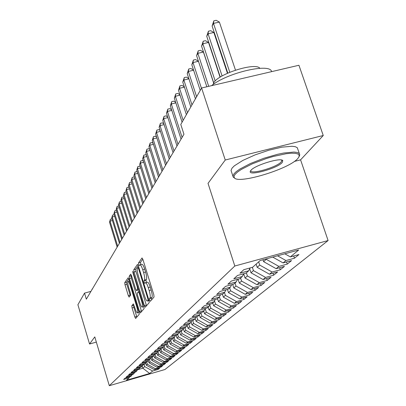 <?xml version="1.0" encoding="UTF-8"?>
<svg xmlns="http://www.w3.org/2000/svg" width="406" height="406" viewBox="0 0 406 406"><rect width="100%" height="100%" fill="white"/><g stroke="black" fill="none" stroke-linecap="round" stroke-linejoin="round"><path stroke-width="0.61" d="M149.692 300.232L150.327 301.323L154.036 296.994L153.783 294.619L142.907 259.464L142.024 257.952L138.517 262.941L138.705 264.595L139.314 265.641L139.923 264.854C140.689 264.737 141.623 266.341 142.724 269.675L143.617 272.563C144.703 276.395 144.983 278.912 144.455 280.125L144.003 280.719L144.186 282.363L144.8 283.429L145.409 282.708C146.196 282.601 147.15 284.246 148.266 287.631L149.164 290.539C150.261 294.38 150.535 296.887 149.987 298.045L149.515 298.603L149.692 300.232M145.556 282.667L147.368 282.175C148.16 282.068 149.114 283.708 150.235 287.093L151.128 290.001C152.225 293.842 152.494 296.344 151.94 297.507L151.468 298.065L151.666 299.765M142.795 259.119L140.466 262.423L140.846 264.61M140.075 264.813L141.872 264.331C142.648 264.215 143.587 265.818 144.683 269.148L145.576 272.035C146.667 275.862 146.947 278.384 146.409 279.597L145.952 280.191L146.363 282.449M131.808 305.764L132.067 307.921L134.833 316.984L135.645 318.461L139.222 314.295L138.969 312.102L128.92 279.267L128.113 277.826L124.749 282.622L125.012 284.799L128.326 295.669L129.123 297.106L130.605 295.167L130.341 292.98L128.677 287.529C127.768 284.276 127.565 282.287 128.068 281.551C128.646 281.485 129.362 282.769 130.219 285.408L136.822 306.982C137.73 310.235 137.933 312.204 137.426 312.904C136.827 312.945 136.091 311.625 135.218 308.936L133.31 303.891L131.808 305.764L133.63 305.266L133.884 307.418L136.852 317.061M86.336 299.171L183.948 134.244L180.792 124.464L201.604 87.995L225.249 160.015L208.024 183.365L234.815 266.011L109.31 385.7L94.791 336.894L89.543 344.004L77.901 304.728L84.529 293.117L86.336 299.171M144.409 305.682L145.282 307.21L149.22 302.622L148.966 300.303L138.365 265.9L137.502 264.413L133.792 269.696L134.061 271.99L144.409 305.682L146.317 305.155L146.53 305.764M144.1 308.601L140.349 312.97L139.507 311.468L129.428 278.546L129.164 276.313L130.681 274.162L131.498 275.613L135.624 289.062L136.462 290.539L137.527 289.163L137.264 286.9L132.935 272.786L132.772 271.162L143.846 306.347L144.1 308.601M234.815 266.011L328.099 240.54L164.922 369.531L109.31 385.7M293.731 255.983L294.477 258.201L298.958 254.547L290.346 256.912L298.674 250.005L260.109 260.55L252.613 267.265L243.828 269.675L239.987 273.182L248.67 270.797L246.092 273.101L237.48 275.471L233.795 278.836L242.311 276.491L239.839 278.704L231.39 281.033L227.857 284.266L236.211 281.952L233.836 284.078L225.543 286.377L222.148 289.478L230.349 287.204L228.07 289.245L219.93 291.503L216.662 294.487L224.716 292.249L222.518 294.213L214.53 296.436L211.389 299.308L219.291 297.106L217.18 298.994L209.334 301.186L206.309 303.947L214.074 301.78L212.039 303.597L204.33 305.759L201.412 308.418L209.044 306.281L207.085 308.037L199.503 310.164L196.697 312.727L204.198 310.62L202.31 312.315L194.855 314.411L192.145 316.888L199.524 314.812L197.697 316.447L190.368 318.507L187.75 320.897L195.007 318.852L193.246 320.43L186.034 322.465L183.507 324.775L190.647 322.76L188.942 324.282L181.847 326.292L179.406 328.52L186.43 326.536L184.786 328.007L177.803 329.987L175.438 332.144L182.355 330.185L180.761 331.611L173.89 333.559L171.601 335.65L178.412 333.717L176.869 335.097L170.104 337.021L167.886 339.046L174.595 337.132L173.098 338.472L166.435 340.37L164.288 342.329L170.896 340.446L169.449 341.74L162.882 343.618L160.801 345.516L167.313 343.659L165.907 344.912L159.436 346.76L157.421 348.602L163.836 346.77L162.476 347.988L156.097 349.81L154.143 351.596L160.466 349.789L159.147 350.967L152.859 352.768L150.961 354.504L157.193 352.718L155.914 353.865L149.712 355.641L147.87 357.326L154.021 355.56L152.773 356.676L146.662 358.432L144.871 360.066L150.936 358.325L149.723 359.406L143.694 361.142L141.958 362.731L147.936 361.005L146.759 362.061L140.811 363.776L139.121 365.319L145.023 363.619L143.881 364.639L138.01 366.334L136.365 367.836L142.191 366.156L141.075 367.151L135.284 368.826L133.686 370.287L139.431 368.623L138.35 369.592L132.635 371.246L131.077 372.667L136.751 371.028L135.695 371.972L130.052 373.606L128.535 374.987L134.137 373.368L133.112 374.286L127.54 375.9L126.063 377.25L131.595 375.646L130.595 376.54L125.089 378.138L123.652 379.453L129.113 377.864L129.676 376.804M294.477 258.201L285.961 260.545L283.099 262.915L272.73 257.099M286.54 261.971L287.245 264.098L291.549 260.591L283.099 262.915M287.245 264.098L278.897 266.402L276.146 268.681L263.606 261.647L262.986 259.764M279.627 267.716L280.307 269.757L284.439 266.392L276.146 268.681M280.307 269.757L272.106 272.025L269.467 274.212L257.171 267.321L256.125 264.118M272.989 273.238L273.639 275.197L277.608 271.959L269.467 274.212M273.639 275.197L265.59 277.43L263.052 279.531L250.989 272.776L249.695 268.802M266.605 278.546L267.224 280.429L271.041 277.313L263.052 279.531M267.224 280.429L259.317 282.627L256.876 284.652L245.046 278.024L243.681 273.832M260.459 283.652L261.053 285.464L264.727 282.464L256.876 284.652M261.053 285.464L253.283 287.626L250.933 289.574L239.322 283.073L238.063 279.191M254.542 288.57L255.11 290.31L258.647 287.423L250.933 289.574M255.11 290.31L247.477 292.442L245.209 294.32L233.805 287.94L232.663 284.403M248.832 293.305L249.38 294.984L252.791 292.198L245.209 294.32M249.38 294.984L241.874 297.085L239.692 298.892L228.492 292.635L227.456 289.417M243.331 297.872L243.854 299.491L247.147 296.806L239.692 298.892M243.854 299.491L236.475 301.562L234.369 303.307L223.366 297.156L222.432 294.238M238.017 302.282L238.52 303.835L241.697 301.247L234.369 303.307M238.52 303.835L231.263 305.88L229.233 307.565L218.418 301.526L217.514 298.699M232.892 306.535L233.374 308.037L236.439 305.535L229.233 307.565M233.374 308.037L226.233 310.047L224.269 311.676L213.637 305.743L212.754 302.962M227.933 310.641L228.4 312.092L231.364 309.676L224.269 311.676M228.4 312.092L221.371 314.077L219.473 315.65L209.019 309.819L208.151 307.083M223.143 314.614L223.589 316.015L226.457 313.676L219.473 315.65M223.589 316.015L216.672 317.974L214.835 319.497L204.553 313.757L203.7 311.067M218.509 318.456L218.941 319.811L221.712 317.548L214.835 319.497M218.941 319.811L212.13 321.74L210.354 323.212L200.234 317.573L199.397 314.919M214.018 322.171L214.434 323.48L217.119 321.293L210.354 323.212M214.434 323.48L207.73 325.389L206.009 326.815L196.052 321.263L195.184 318.512M209.674 325.769L210.075 327.038L212.678 324.917L206.009 326.815M210.075 327.038L203.472 328.916L201.802 330.296L192.002 324.836L191.084 321.917M205.466 329.256L205.852 330.484L208.369 328.429L201.802 330.296M205.852 330.484L199.341 332.336L197.727 333.676L188.079 328.302L187.115 325.226M201.386 332.636L201.757 333.823L204.198 331.829L197.727 333.676M201.757 333.823L195.342 335.655L193.779 336.95L184.273 331.656L183.268 328.444M197.428 335.909L197.788 337.061L200.158 335.128L193.779 336.95M197.788 337.061L191.465 338.868L189.947 340.126L180.584 334.914L179.65 331.925M193.586 339.086L193.936 340.203L196.235 338.33L189.947 340.126M193.936 340.203L187.699 341.989L186.227 343.207L177.001 338.076L176.143 335.305M189.856 342.167L190.196 343.253L192.429 341.431L186.227 343.207M190.196 343.253L184.05 345.014L182.619 346.201L173.524 341.142L172.733 338.579M186.237 345.161L186.567 346.211L188.729 344.445L182.619 346.201M186.567 346.211L180.503 347.952L179.112 349.109L170.15 344.121L169.419 341.75M182.72 348.069L183.035 349.089L185.141 347.374L179.112 349.109M183.035 349.089L177.057 350.809L175.707 351.931L166.871 347.018L166.15 344.694M179.3 350.896L179.609 351.885L181.655 350.221L175.707 351.931M179.609 351.885L173.707 353.585L172.393 354.677L163.679 349.83L162.973 347.541M175.976 353.641L176.275 354.605L178.264 352.981L172.393 354.677M176.275 354.605L170.449 356.285L169.175 357.346L160.578 352.565L159.883 350.307M172.743 356.316L173.032 357.25L174.966 355.671L169.175 357.346M173.032 357.25L167.282 358.909L166.044 359.939L157.564 355.23L156.878 352.997M169.596 358.914L169.875 359.823L171.758 358.29L166.044 359.939M169.875 359.823L164.202 361.462L162.994 362.467L154.63 357.818L153.955 355.62M166.531 361.441L166.805 362.33L168.637 360.832L162.994 362.467M166.805 362.33L161.202 363.949L160.025 364.928L151.773 360.34L151.073 358.056M163.552 363.903L163.816 364.766L165.597 363.314L160.025 364.928M163.816 364.766L158.284 366.369L157.137 367.318L148.987 362.797L148.256 360.401M160.644 366.303L160.903 367.146L162.639 365.725L157.137 367.318M160.903 367.146L155.437 368.729L154.321 369.653L146.277 365.192L145.515 362.685M157.812 368.643L158.061 369.46L159.756 368.075L154.321 369.653M158.061 369.46L152.666 371.023L149.697 373.484L126.459 380.239L129.113 377.864M131.595 375.646L132.173 374.555M142.217 366.1L142.856 368.206L144.683 366.598L144.044 364.492M152.666 371.023L144.683 366.598M149.697 373.484L142.856 368.206L138.482 369.475M134.137 373.368L134.731 372.251M146.277 365.192L147.353 364.238L146.698 362.081M155.437 368.729L147.353 364.238M136.751 371.028L137.36 369.881M148.987 362.797L150.093 361.822L149.388 359.503M158.284 366.369L150.093 361.822M139.431 368.623L140.06 367.445M151.773 360.34L152.905 359.34L152.143 356.854M161.202 363.949L152.905 359.34M142.191 366.156L142.831 364.943M154.63 357.818L155.792 356.793L154.98 354.133M164.202 361.462L155.792 356.793M145.023 363.619L145.683 362.37M157.564 355.23L158.761 354.174L157.904 351.378M167.282 358.909L158.761 354.174M147.936 361.005L148.616 359.726M160.578 352.565L161.811 351.484L160.984 348.805M170.449 356.285L161.811 351.484M150.936 358.325L151.631 357.001M163.679 349.83L164.948 348.713L164.156 346.161M173.707 353.585L164.948 348.713M154.021 355.56L154.737 354.199M166.871 347.018L168.17 345.871L167.424 343.446M177.057 350.809L168.17 345.871M157.193 352.718L157.934 351.317M170.15 344.121L171.489 342.938L170.753 340.573M180.503 347.952L171.489 342.938M160.466 349.789L161.228 348.343M173.524 341.142L174.905 339.923L174.159 337.523M184.05 345.014L174.905 339.923M163.836 346.77L164.623 345.283M177.001 338.076L178.422 336.823L177.666 334.387M187.699 341.989L178.422 336.823M167.313 343.659L168.12 342.121M180.584 334.914L182.045 333.625L181.274 331.154M191.465 338.868L182.045 333.625M170.896 340.446L171.728 338.863M184.273 331.656L185.781 330.327L184.999 327.82M195.342 335.655L185.781 330.327M174.595 337.132L175.453 335.498M188.079 328.302L189.632 326.926L188.815 324.318M199.341 332.336L189.632 326.926M178.412 333.717L179.3 332.027M192.002 324.836L193.606 323.42L192.713 320.583M203.472 328.916L193.606 323.42M182.355 330.185L183.273 328.439M196.052 321.263L197.707 319.801L196.737 316.716M207.73 325.389L197.707 319.801M186.43 326.536L187.379 324.729M200.234 317.573L201.944 316.061L200.889 312.716M212.13 321.74L201.944 316.061M190.647 322.76L191.627 320.887M204.553 313.757L206.324 312.199L205.208 308.682M216.672 317.974L206.324 312.199M195.007 318.852L196.017 316.919M209.019 309.819L210.851 308.205L209.785 304.86M221.371 314.077L210.851 308.205M199.524 314.812L200.569 312.803M213.637 305.743L215.53 304.074L214.525 300.912M226.233 310.047L215.53 304.074M204.198 310.62L205.284 308.54M218.418 301.526L220.377 299.795L219.428 296.842M231.263 305.88L220.377 299.795M209.044 306.281L210.171 304.124M223.366 297.156L225.396 295.365L224.467 292.472M236.475 301.562L225.396 295.365M214.074 301.78L215.241 299.537M228.492 292.635L230.593 290.777L229.649 287.834M241.874 297.085L230.593 290.777M219.291 297.106L220.499 294.776M233.805 287.94L235.987 286.017L235.018 283.023M247.477 292.442L235.987 286.017M224.716 292.249L225.969 289.828M239.322 283.073L241.585 281.079L240.596 278.029M253.283 287.626L241.585 281.079M230.349 287.204L231.648 284.682M245.046 278.024L247.396 275.948L246.386 272.842M259.317 282.627L247.396 275.948M236.211 281.952L237.566 279.333M250.989 272.776L253.435 270.619L252.359 267.336M265.59 277.43L253.435 270.619M242.311 276.491L243.722 273.756M257.171 267.321L259.713 265.077L258.658 261.855M272.106 272.025L259.713 265.077M248.67 270.797L250.137 267.945M263.606 261.647L266.25 259.307L266.118 258.906M278.897 266.402L266.25 259.307M285.961 260.545L277.501 255.795M90.939 291.386L84.529 293.117M89.543 344.004L96.339 342.096M294.35 161.431L300.582 159.847L323.252 135.508L225.249 160.015M323.252 135.508L298.933 65.259L201.604 87.995M300.582 159.847L328.099 240.54M290.346 256.912L284.804 253.796M138.248 265.56L135.695 269.183L135.959 271.482L146.317 305.155M148.023 300.369L147.845 298.75L138.558 268.615L137.959 267.574L137.472 268.249C136.974 269.477 137.258 271.954 138.319 275.694L144.607 296.121C145.708 299.476 146.647 301.115 147.429 301.039L148.023 300.369L148.911 300.125M131.392 275.283L131.021 275.811L131.285 278.044L141.577 311.549M138.253 290.031L138.7 289.579M139.923 303.079C140.816 305.825 141.577 307.169 142.201 307.114C142.734 306.388 142.536 304.358 141.603 301.029L139.207 293.233L138.324 291.767L137.289 293.102L137.548 295.345L139.923 303.079M133.955 304.855L133.63 305.266M128.814 278.942L126.565 282.134L126.829 284.307L130.285 295.588M235.48 70.116L219.387 22.102L213.485 23.401L212.11 26.035L227.807 73.1M229.796 72.243L213.485 23.401L213.845 20.818L216.2 20.3L219.387 22.102M212.11 26.035L213.845 20.818M227.456 73.258L213.855 32.48L208.06 33.769L206.735 36.296L220.275 77.069M222.092 75.978L208.06 33.769L208.425 31.211L210.739 30.699L213.855 32.48M206.735 36.296L208.425 31.211M220.072 77.196L208.537 42.457L202.848 43.736L201.574 46.167L213.713 82.885C217.9 73.928 255.592 62.011 259.865 68.294M215.185 81.017L202.848 43.736L203.218 41.204L205.487 40.696L208.537 42.457M201.574 46.167L203.218 41.204M234.972 174.473L234.023 176.26L234.277 177.666C237.581 184.623 289.077 169.089 297.786 158.538L298.887 157.056L299.202 155.295L298.029 154.026L295.39 153.316L291.391 153.204L286.2 153.712L273.258 156.472L266.133 158.599L252.309 163.821L241.245 169.469L237.424 172.114L234.972 174.473M234.896 178.244L233.232 177.163L232.917 176.174L233.932 173.885L236.287 171.586L239.936 169.013L250.487 163.491L263.829 158.269L277.628 154.285L283.926 152.991L293.939 152.057L297.233 152.453L299.212 153.392L299.801 154.833L298.887 157.056M250.837 170.449C254.415 165.283 281.541 157.02 282.789 160.71L282.241 162.481C277.465 168.51 246.98 176.737 250.441 171.033L250.822 170.586C250.04 174.981 277.029 167.257 281.211 161.903L281.85 160.685L281.586 160.045M213.114 84.519L213.718 82.875M281.723 160.218L282.754 160.695M231.379 171.499L231.039 170.459L232.039 168.135L234.384 165.805L242.803 160.446L254.993 154.925L268.858 150.215L281.947 147.155L291.965 146.272L295.274 146.693L297.258 147.662L299.364 153.549M244.042 78.084L254.43 75.658M211.556 85.671C227.121 72.699 270.548 62.691 271.573 71.654M91.913 289.488L92.837 288.189M213.647 83.002L203.421 52.059L197.834 53.323L196.605 55.663L206.852 86.772M208.714 86.336L197.834 53.323L198.204 50.821L200.437 50.314L203.421 52.059M196.605 55.663L198.204 50.821M201.447 88.275L193.002 62.554L191.825 64.808L200.224 90.416M198.468 61.306L193.002 62.554L193.383 60.073L195.57 59.575L198.458 61.281M191.825 64.808L193.383 60.073M196.621 96.729L188.354 71.446L187.217 73.618L195.438 98.795M193.606 70.238L188.354 71.446L188.734 68.99L190.886 68.497L193.56 70.096M187.217 73.618L188.734 68.99M191.967 104.88L183.867 80.018L182.771 82.108L190.83 106.874M188.922 78.845L183.867 80.018L184.253 77.592L186.369 77.099L188.841 78.591M182.771 82.108L184.253 77.592M187.481 112.746L179.543 88.285L178.483 90.305L186.384 114.665M184.41 87.153L179.543 88.285L179.929 85.884L182.01 85.402L184.294 86.793M178.483 90.305L179.929 85.884M183.147 120.333L175.367 96.268L174.347 98.216L182.091 122.191M180.061 95.166L175.367 96.268L175.752 93.893L177.803 93.41L179.914 94.71M174.347 98.216L175.752 93.893M182.096 137.375L171.332 103.977L170.347 105.864L181.056 139.126M175.859 102.911L171.332 103.977L171.723 101.627L173.738 101.15L175.681 102.358M170.347 105.864L171.723 101.627M177.995 144.303L167.434 111.427L166.48 113.249L176.991 145.998M171.804 110.391L167.434 111.427L167.825 109.102L169.809 108.63L171.596 109.752M166.48 113.249L167.825 109.102M174.032 151.002L163.664 118.633L162.745 120.394L173.057 152.641M167.886 117.628L163.664 118.633L164.06 116.329L166.008 115.867L167.653 116.903M162.745 120.394L164.06 116.329M170.195 157.482L160.02 125.601L159.127 127.311L169.256 159.071M164.095 124.627L160.02 125.601L160.411 123.322L162.334 122.866L163.841 123.82M159.127 127.311L160.411 123.322M166.48 163.755L156.488 132.351L155.625 134.005L165.572 165.293M160.431 131.402L156.488 132.351L156.883 130.098L158.771 129.641L160.152 130.524M155.625 134.005L156.883 130.098M162.887 169.83L153.067 138.888L152.23 140.491L162.004 171.317M156.883 137.964L153.067 138.888L153.463 136.655L155.325 136.208L156.579 137.015M152.23 140.491L153.463 136.655M159.406 175.712L149.758 145.221L148.941 146.774L158.548 177.158M153.448 144.323L149.758 145.221L150.149 143.013L151.986 142.567L153.123 143.308M148.941 146.774L150.149 143.013M156.026 181.421L146.546 151.362L145.754 152.869L155.199 182.817M150.118 150.489L146.546 151.362L146.936 149.175L148.748 148.733L149.778 149.408M145.754 152.869L146.936 149.175M152.752 186.953L143.43 157.32L142.663 158.782L151.951 188.308M146.891 156.467L143.43 157.32L143.82 155.153L145.602 154.716L146.53 155.331M142.663 158.782L143.82 155.153M149.575 192.322L140.405 163.1L139.659 164.516L148.794 193.637M143.76 162.273L140.405 163.1L140.796 160.959L142.552 160.527L143.384 161.075M139.659 164.516L140.796 160.959M146.49 197.529L137.467 168.713L136.746 170.089L145.734 198.808M140.725 167.906L137.467 168.713L137.857 166.592L139.593 166.161L140.334 166.653M136.746 170.089L137.857 166.592M143.496 202.589L134.614 174.164L133.914 175.499L142.76 203.832M137.776 173.377L134.614 174.164L135.005 172.063L136.715 171.636L137.37 172.073M133.914 175.499L135.005 172.063M140.588 207.507L131.843 179.457L131.163 180.756L139.872 208.714M134.914 178.696L131.843 179.457L132.234 177.381L133.924 176.96L134.493 177.341M131.163 180.756L132.234 177.381M137.756 212.287L129.154 184.608L128.489 185.872L137.061 213.46M132.133 183.862L129.154 184.608L129.539 182.548L131.204 182.132L131.696 182.467M128.489 185.872L129.539 182.548M135.005 216.931L126.535 189.612L125.89 190.845L134.33 218.073M129.428 188.886L126.535 189.612L126.921 187.577L128.565 187.161L128.981 187.445M125.89 190.845L126.921 187.577M132.331 221.453L123.987 194.484L123.358 195.682L131.676 222.564M126.799 193.774L123.987 194.484L124.373 192.464L125.992 192.058L126.342 192.297M123.358 195.682L124.373 192.464M129.727 225.853L121.506 199.224L120.897 200.386L129.088 226.934M124.241 198.534L121.506 199.224L121.891 197.225L123.769 197.011M120.897 200.386L121.891 197.225M127.195 230.131L119.09 203.837L118.496 204.974L126.57 231.187M121.754 203.162L119.09 203.837L119.476 201.858L121.272 201.609M118.496 204.974L119.476 201.858M124.728 234.303L116.74 208.334L116.162 209.435L124.119 235.328M119.328 207.674L116.74 208.334L117.126 206.37L118.841 206.086M116.162 209.435L117.126 206.37M122.323 238.363L114.451 212.708L113.888 213.789L121.734 239.362M116.969 212.069L114.451 212.708L114.832 210.77L116.471 210.445M113.888 213.789L114.832 210.77M119.983 242.321L112.218 216.977L111.67 218.027L119.405 243.29M114.675 216.347L112.218 216.977L112.599 215.053L114.167 214.698M111.67 218.027L112.599 215.053M117.699 246.178L110.041 221.138L109.508 222.158L117.136 247.127M112.432 220.524L110.041 221.138L110.422 219.23L111.919 218.844M109.508 222.158L110.422 219.23M151.94 297.507L149.987 298.045M151.128 290.001L149.164 290.539M150.235 287.093L148.266 287.631M145.952 280.191L144.003 280.719M146.409 279.597L144.455 280.125M145.576 272.035L143.617 272.563M144.683 269.148L142.724 269.675M140.466 262.423L138.517 262.941M151.468 298.065L149.515 298.603M135.959 271.482L134.061 271.99M135.695 269.183L133.792 269.696M148.439 298.588L147.845 298.75M139.151 268.457L138.558 268.615M138.811 267.366L138.03 267.574M149.032 300.531L147.54 300.942M141.369 310.95L139.507 311.468M131.285 278.044L129.428 278.546M131.021 275.811L129.164 276.313M138.375 289.996L136.497 290.508M138.487 288.905L137.527 289.163M137.827 286.748L137.264 286.9M133.493 272.639L132.935 272.786M142.166 300.871L141.603 301.029M139.771 293.076L139.207 293.233M139.288 291.508L138.446 291.736M137.36 306.834L136.822 306.982M130.757 285.266L130.219 285.408M130.143 295.172L128.326 295.669M126.829 284.307L125.012 284.799M126.565 282.134L124.749 282.622M136.655 316.477L134.833 316.984M133.884 307.418L132.067 307.921M138.806 267.346L137.989 267.564M149.048 300.592L147.429 301.039M138.339 290.026L136.462 290.539M143.932 306.637L142.201 307.114M139.283 291.488L138.4 291.726M139.07 312.447L137.426 312.904M129.504 281.165L128.169 281.525M234.277 177.666L233.232 177.163M281.85 160.685L281.637 160.06M231.039 170.459L232.917 176.174"/></g></svg>
